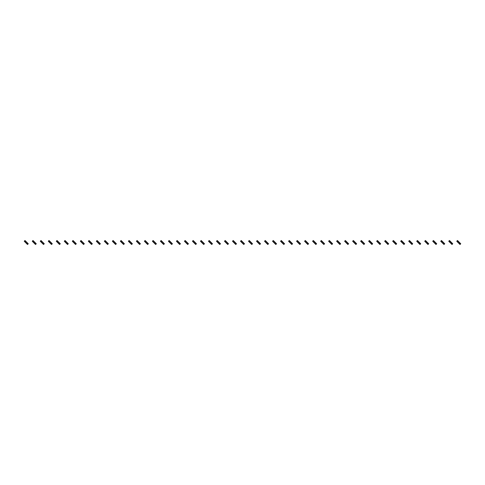 <?xml version="1.0" encoding="UTF-8"?>
<svg xmlns="http://www.w3.org/2000/svg" width="485" height="485" viewBox="0 0 485 485"><rect width="100%" height="100%" fill="white"/><g stroke="black" fill="none" stroke-linecap="round" stroke-linejoin="round"><path stroke-width="0.73" d="M25.238 240.754L24.505 241.494L24.25 241.239L24.984 240.505L25.82 241.336L25.087 242.076L26.669 243.664L27.506 244.495L28.245 243.761L27.991 243.506L27.251 244.246M25.82 241.336L27.409 242.924L26.669 243.664M26.245 241.766L25.511 242.5M24.505 241.494L25.087 242.076M26.984 242.5L26.245 243.234M27.409 242.924L27.991 243.506M33.247 240.754L32.513 241.494L32.259 241.239L32.998 240.505L33.829 241.336L33.095 242.076L35.514 244.495L36.254 243.761L35.999 243.506L35.266 244.246M33.829 241.336L35.417 242.924L34.684 243.664M34.253 241.766L33.52 242.5M32.513 241.494L33.095 242.076M34.993 242.5L34.253 243.234M35.417 242.924L35.999 243.506M41.255 240.754L40.522 241.494L40.267 241.239L41.007 240.505L41.843 241.336L41.104 242.076L43.523 244.495L44.262 243.761L44.008 243.506L43.274 244.246M41.843 241.336L43.426 242.924L42.692 243.664M42.268 241.766L41.528 242.5M40.522 241.494L41.104 242.076M43.001 242.5L42.268 243.234M43.426 242.924L44.008 243.506M49.27 240.754L48.53 241.494L48.276 241.239L49.015 240.505L49.852 241.336L49.112 242.076L51.537 244.495L52.271 243.761L52.016 243.506L51.283 244.246M49.852 241.336L51.434 242.924L50.701 243.664M50.276 241.766L49.537 242.5M48.53 241.494L49.112 242.076M51.01 242.5L50.276 243.234M51.434 242.924L52.016 243.506M57.279 240.754L56.539 241.494L56.29 241.239L57.024 240.505L57.86 241.336L57.121 242.076L59.546 244.495L60.279 243.761L60.025 243.506L59.291 244.246M57.86 241.336L59.443 242.924L58.709 243.664M58.285 241.766L57.545 242.5M56.539 241.494L57.121 242.076M59.018 242.5L58.285 243.234M59.443 242.924L60.025 243.506M65.287 240.754L64.547 241.494L64.299 241.239L65.032 240.505L65.869 241.336L65.129 242.076L67.554 244.495L68.288 243.761L68.039 243.506L67.3 244.246M65.869 241.336L67.451 242.924L66.718 243.664M66.293 241.766L65.56 242.5M64.547 241.494L65.129 242.076M67.027 242.5L66.293 243.234M67.451 242.924L68.039 243.506M73.296 240.754L72.562 241.494L72.307 241.239L73.041 240.505L73.878 241.336L73.144 242.076L75.563 244.495L76.297 243.761L76.048 243.506L75.308 244.246M73.878 241.336L75.466 242.924L74.726 243.664M74.302 241.766L73.568 242.5M72.562 241.494L73.144 242.076M75.042 242.5L74.302 243.234M75.466 242.924L76.048 243.506M81.304 240.754L80.571 241.494L80.316 241.239L81.05 240.505L81.886 241.336L81.153 242.076L82.735 243.664L83.572 244.495L84.311 243.761L84.057 243.506L83.317 244.246M81.886 241.336L83.475 242.924L82.735 243.664M82.311 241.766L81.577 242.5M80.571 241.494L81.153 242.076M83.05 242.5L82.311 243.234M83.475 242.924L84.057 243.506M89.313 240.754L88.579 241.494L88.325 241.239L89.064 240.505L89.895 241.336L89.161 242.076L90.743 243.664L91.58 244.495L92.32 243.761L92.065 243.506L91.332 244.246M89.895 241.336L91.483 242.924L90.743 243.664M90.319 241.766L89.586 242.5M88.579 241.494L89.161 242.076M91.059 242.5L90.319 243.234M91.483 242.924L92.065 243.506M97.321 240.754L96.588 241.494L96.333 241.239L97.073 240.505L97.903 241.336L97.17 242.076L99.589 244.495L100.328 243.761L100.074 243.506L99.34 244.246M97.903 241.336L99.492 242.924L98.758 243.664M98.334 241.766L97.594 242.5M96.588 241.494L97.17 242.076M99.067 242.5L98.334 243.234M99.492 242.924L100.074 243.506M105.336 240.754L104.596 241.494L104.342 241.239L105.081 240.505L105.918 241.336L105.178 242.076L107.603 244.495L108.337 243.761L108.082 243.506L107.349 244.246M105.918 241.336L107.5 242.924L106.767 243.664M106.342 241.766L105.603 242.5M104.596 241.494L105.178 242.076M107.076 242.5L106.342 243.234M107.5 242.924L108.082 243.506M113.344 240.754L112.605 241.494L112.356 241.239L113.09 240.505L113.926 241.336L113.187 242.076L115.612 244.495L116.345 243.761L116.091 243.506L115.357 244.246M113.926 241.336L115.509 242.924L114.775 243.664M114.351 241.766L113.611 242.5M112.605 241.494L113.187 242.076M115.084 242.5L114.351 243.234M115.509 242.924L116.091 243.506M121.353 240.754L120.613 241.494L120.365 241.239L121.098 240.505L121.935 241.336L121.195 242.076L123.62 244.495L124.354 243.761L124.105 243.506L123.366 244.246M121.935 241.336L123.517 242.924L122.784 243.664M122.359 241.766L121.626 242.5M120.613 241.494L121.195 242.076M123.093 242.5L122.359 243.234M123.517 242.924L124.105 243.506M129.362 240.754L128.628 241.494L128.373 241.239L129.107 240.505L129.944 241.336L129.21 242.076L130.792 243.664L131.629 244.495L132.363 243.761L132.114 243.506L131.374 244.246M129.944 241.336L131.532 242.924L130.792 243.664M130.368 241.766L129.634 242.5M128.628 241.494L129.21 242.076M131.108 242.5L130.368 243.234M131.532 242.924L132.114 243.506M137.37 240.754L136.637 241.494L136.382 241.239L137.116 240.505L137.952 241.336L137.219 242.076L138.801 243.664L139.638 244.495L140.377 243.761L140.123 243.506L139.383 244.246M137.952 241.336L139.541 242.924L138.801 243.664M138.377 241.766L137.643 242.5M136.637 241.494L137.219 242.076M139.116 242.5L138.377 243.234M139.541 242.924L140.123 243.506M145.379 240.754L144.645 241.494L144.391 241.239L145.124 240.505L145.961 241.336L145.227 242.076L146.809 243.664L147.646 244.495L148.386 243.761L148.131 243.506L147.391 244.246M145.961 241.336L147.549 242.924L146.809 243.664M146.385 241.766L145.652 242.5M144.645 241.494L145.227 242.076M147.125 242.5L146.385 243.234M147.549 242.924L148.131 243.506M153.387 240.754L152.654 241.494L152.399 241.239L153.139 240.505L153.969 241.336L153.236 242.076L155.655 244.495L156.394 243.761L156.14 243.506L155.406 244.246M153.969 241.336L155.558 242.924L154.824 243.664M154.394 241.766L153.66 242.5M152.654 241.494L153.236 242.076M155.133 242.5L154.394 243.234M155.558 242.924L156.14 243.506M161.402 240.754L160.662 241.494L160.408 241.239L161.147 240.505L161.402 240.754L161.984 241.336L161.244 242.076L163.663 244.495L164.403 243.761L164.148 243.506L163.415 244.246M161.984 241.336L163.566 242.924L162.833 243.664M162.408 241.766L161.669 242.5M160.662 241.494L161.244 242.076M163.142 242.5L162.408 243.234M163.566 242.924L164.148 243.506M169.41 240.754L168.671 241.494L168.416 241.239L169.156 240.505L169.41 240.754L169.992 241.336L169.253 242.076L171.678 244.495L172.411 243.761L172.157 243.506L171.423 244.246M169.992 241.336L171.575 242.924L170.841 243.664M170.417 241.766L169.677 242.5M168.671 241.494L169.253 242.076M171.15 242.5L170.417 243.234M171.575 242.924L172.157 243.506M177.419 240.754L176.679 241.494L176.431 241.239L177.164 240.505L178.001 241.336L177.261 242.076L179.686 244.495L180.42 243.761L180.165 243.506L179.432 244.246M178.001 241.336L179.583 242.924L178.85 243.664M178.425 241.766L177.686 242.5M176.679 241.494L177.261 242.076M179.159 242.5L178.425 243.234M179.583 242.924L180.165 243.506M185.428 240.754L184.688 241.494L184.439 241.239L185.173 240.505L186.01 241.336L185.276 242.076L187.695 244.495L188.429 243.761L188.18 243.506L187.44 244.246M186.01 241.336L187.598 242.924L186.858 243.664M186.434 241.766L185.7 242.5M184.688 241.494L185.276 242.076M187.168 242.5L186.434 243.234M187.598 242.924L188.18 243.506M193.436 240.754L192.703 241.494L192.448 241.239L193.182 240.505L194.018 241.336L193.285 242.076L195.704 244.495L196.437 243.761L196.189 243.506L195.449 244.246M194.018 241.336L195.607 242.924L194.867 243.664M194.443 241.766L193.709 242.5M192.703 241.494L193.285 242.076M195.182 242.5L194.443 243.234M195.607 242.924L196.189 243.506M201.445 240.754L200.711 241.494L200.457 241.239L201.19 240.505L202.027 241.336L201.293 242.076L202.875 243.664L203.712 244.495L204.452 243.761L204.197 243.506L203.458 244.246M202.027 241.336L203.615 242.924L202.875 243.664M202.451 241.766L201.718 242.5M200.711 241.494L201.293 242.076M203.191 242.5L202.451 243.234M203.615 242.924L204.197 243.506M209.453 240.754L208.72 241.494L208.465 241.239L209.205 240.505L210.035 241.336L209.302 242.076L211.721 244.495L212.46 243.761L212.206 243.506L211.472 244.246M210.035 241.336L211.624 242.924L210.89 243.664M210.46 241.766L209.726 242.5M208.72 241.494L209.302 242.076M211.199 242.5L210.46 243.234M211.624 242.924L212.206 243.506M217.462 240.754L216.728 241.494L216.474 241.239L217.213 240.505L218.05 241.336L217.31 242.076L219.729 244.495L220.469 243.761L220.214 243.506L219.481 244.246M218.05 241.336L219.632 242.924L218.899 243.664M218.474 241.766L217.735 242.5M216.728 241.494L217.31 242.076M219.208 242.5L218.474 243.234M219.632 242.924L220.214 243.506M225.476 240.754L224.737 241.494L224.482 241.239L225.222 240.505L225.476 240.754L226.058 241.336L225.319 242.076L227.744 244.495L228.477 243.761L228.223 243.506L227.489 244.246M226.058 241.336L227.641 242.924L226.907 243.664M226.483 241.766L225.743 242.5M224.737 241.494L225.319 242.076M227.216 242.5L226.483 243.234M227.641 242.924L228.223 243.506M233.485 240.754L232.745 241.494L232.497 241.239L233.23 240.505L234.067 241.336L233.327 242.076L235.752 244.495L236.486 243.761L236.231 243.506L235.498 244.246M234.067 241.336L235.649 242.924L234.916 243.664M234.491 241.766L233.752 242.5M232.745 241.494L233.327 242.076M235.225 242.5L234.491 243.234M235.649 242.924L236.231 243.506M241.494 240.754L240.754 241.494L240.505 241.239L241.239 240.505L242.076 241.336L241.336 242.076L243.761 244.495L244.495 243.761L244.246 243.506L243.506 244.246M242.076 241.336L243.664 242.924L242.924 243.664M242.5 241.766L241.766 242.5M240.754 241.494L241.336 242.076M243.234 242.5L242.5 243.234M243.664 242.924L244.246 243.506M249.502 240.754L248.769 241.494L248.514 241.239L249.248 240.505L250.084 241.336L249.351 242.076L251.77 244.495L252.503 243.761L252.255 243.506L251.515 244.246M250.084 241.336L251.673 242.924L250.933 243.664M250.509 241.766L249.775 242.5M248.769 241.494L249.351 242.076M251.248 242.5L250.509 243.234M251.673 242.924L252.255 243.506M257.511 240.754L256.777 241.494L256.523 241.239L257.256 240.505L258.093 241.336L257.359 242.076L259.523 244.246L259.778 244.495L260.518 243.761L260.263 243.506L259.523 244.246M258.093 241.336L259.681 242.924L258.941 243.664M258.517 241.766L257.784 242.5M256.777 241.494L257.359 242.076M259.257 242.5L258.517 243.234M259.681 242.924L260.263 243.506M265.519 240.754L264.786 241.494L264.531 241.239L265.271 240.505L266.101 241.336L265.368 242.076L266.95 243.664L267.787 244.495L268.526 243.761L268.272 243.506L267.538 244.246M266.101 241.336L267.69 242.924L266.95 243.664M266.526 241.766L265.792 242.5M264.786 241.494L265.368 242.076M267.265 242.5L266.526 243.234M267.69 242.924L268.272 243.506M273.528 240.754L272.794 241.494L272.54 241.239L273.279 240.505L274.11 241.336L273.376 242.076L275.795 244.495L276.535 243.761L276.28 243.506L275.547 244.246M274.11 241.336L275.698 242.924L274.965 243.664M274.54 241.766L273.801 242.5M272.794 241.494L273.376 242.076M275.274 242.5L274.54 243.234M275.698 242.924L276.28 243.506M281.542 240.754L280.803 241.494L280.548 241.239L281.288 240.505L282.125 241.336L281.385 242.076L283.81 244.495L284.543 243.761L284.289 243.506L283.555 244.246M282.125 241.336L283.707 242.924L282.973 243.664M282.549 241.766L281.809 242.5M280.803 241.494L281.385 242.076M283.282 242.5L282.549 243.234M283.707 242.924L284.289 243.506M289.551 240.754L288.811 241.494L288.563 241.239L289.296 240.505L290.133 241.336L289.393 242.076L291.818 244.495L292.552 243.761L292.297 243.506L291.564 244.246M290.133 241.336L291.715 242.924L290.982 243.664M290.557 241.766L289.818 242.5M288.811 241.494L289.393 242.076M291.291 242.5L290.557 243.234M291.715 242.924L292.297 243.506M297.56 240.754L296.82 241.494L296.571 241.239L297.305 240.505L298.142 241.336L297.402 242.076L299.827 244.495L300.561 243.761L300.312 243.506L299.572 244.246M298.142 241.336L299.724 242.924L298.99 243.664M298.566 241.766L297.832 242.5M296.82 241.494L297.402 242.076M299.3 242.5L298.566 243.234M299.724 242.924L300.312 243.506M305.568 240.754L304.835 241.494L304.58 241.239L305.314 240.505L306.15 241.336L305.417 242.076L307.836 244.495L308.569 243.761L308.321 243.506L307.581 244.246M306.15 241.336L307.739 242.924L306.999 243.664M306.575 241.766L305.841 242.5M304.835 241.494L305.417 242.076M307.314 242.5L306.575 243.234M307.739 242.924L308.321 243.506M313.577 240.754L312.843 241.494L312.589 241.239L313.322 240.505L314.159 241.336L313.425 242.076L315.589 244.246L315.844 244.495L316.584 243.761L316.329 243.506L315.589 244.246M314.159 241.336L315.747 242.924L315.007 243.664M314.583 241.766L313.85 242.5M312.843 241.494L313.425 242.076M315.323 242.5L314.583 243.234M315.747 242.924L316.329 243.506M321.585 240.754L320.852 241.494L320.597 241.239L321.337 240.505L322.167 241.336L321.434 242.076L323.016 243.664L323.853 244.495L324.592 243.761L324.338 243.506L323.598 244.246M322.167 241.336L323.756 242.924L323.016 243.664M322.592 241.766L321.858 242.5M320.852 241.494L321.434 242.076M323.331 242.5L322.592 243.234M323.756 242.924L324.338 243.506M329.594 240.754L328.86 241.494L328.606 241.239L329.345 240.505L330.176 241.336L329.442 242.076L331.861 244.495L332.601 243.761L332.346 243.506L331.613 244.246M330.176 241.336L331.764 242.924L331.031 243.664M330.606 241.766L329.867 242.5M328.86 241.494L329.442 242.076M331.34 242.5L330.606 243.234M331.764 242.924L332.346 243.506M337.608 240.754L336.869 241.494L336.614 241.239L337.354 240.505L338.19 241.336L337.451 242.076L339.876 244.495L340.609 243.761L340.355 243.506L339.621 244.246M338.19 241.336L339.773 242.924L339.039 243.664M338.615 241.766L337.875 242.5M336.869 241.494L337.451 242.076M339.348 242.5L338.615 243.234M339.773 242.924L340.355 243.506M345.617 240.754L344.877 241.494L344.623 241.239L345.362 240.505L345.617 240.754L346.199 241.336L345.459 242.076L347.884 244.495L348.618 243.761L348.363 243.506L347.63 244.246M346.199 241.336L347.781 242.924L347.048 243.664M346.623 241.766L345.884 242.5M344.877 241.494L345.459 242.076M347.357 242.5L346.623 243.234M347.781 242.924L348.363 243.506M353.626 240.754L352.886 241.494L352.637 241.239L353.371 240.505L354.208 241.336L353.468 242.076L355.893 244.495L356.627 243.761L356.372 243.506L355.638 244.246M354.208 241.336L355.79 242.924L355.056 243.664M354.632 241.766L353.892 242.5M352.886 241.494L353.468 242.076M355.366 242.5L354.632 243.234M355.79 242.924L356.372 243.506M361.634 240.754L360.895 241.494L360.646 241.239L361.38 240.505L362.216 241.336L361.483 242.076L363.902 244.495L364.635 243.761L364.387 243.506L363.647 244.246M362.216 241.336L363.805 242.924L363.065 243.664M362.641 241.766L361.907 242.5M360.895 241.494L361.483 242.076M363.374 242.5L362.641 243.234M363.805 242.924L364.387 243.506M369.643 240.754L368.909 241.494L368.655 241.239L369.388 240.505L370.225 241.336L369.491 242.076L371.074 243.664L371.91 244.495L372.644 243.761L372.395 243.506L371.655 244.246M370.225 241.336L371.813 242.924L371.074 243.664M370.649 241.766L369.916 242.5M368.909 241.494L369.491 242.076M371.389 242.5L370.649 243.234M371.813 242.924L372.395 243.506M377.651 240.754L376.918 241.494L376.663 241.239L377.397 240.505L378.233 241.336L377.5 242.076L379.082 243.664L379.919 244.495L380.658 243.761L380.404 243.506L379.664 244.246M378.233 241.336L379.822 242.924L379.082 243.664M378.658 241.766L377.924 242.5M376.918 241.494L377.5 242.076M379.397 242.5L378.658 243.234M379.822 242.924L380.404 243.506M385.66 240.754L384.926 241.494L384.672 241.239L385.411 240.505L386.242 241.336L385.508 242.076L387.927 244.495L388.667 243.761L388.412 243.506L387.679 244.246M386.242 241.336L387.83 242.924L387.097 243.664M386.666 241.766L385.933 242.5M384.926 241.494L385.508 242.076M387.406 242.5L386.666 243.234M387.83 242.924L388.412 243.506M393.668 240.754L392.935 241.494L392.68 241.239L393.42 240.505L394.257 241.336L393.517 242.076L393.941 242.5L395.936 244.495L396.675 243.761L396.421 243.506L395.687 244.246M394.257 241.336L395.839 242.924L395.105 243.664M394.681 241.766L393.941 242.5M392.935 241.494L393.517 242.076M395.414 242.5L394.681 243.234M395.839 242.924L396.421 243.506M401.683 240.754L400.943 241.494L400.689 241.239L401.428 240.505L401.683 240.754L402.265 241.336L401.525 242.076L403.95 244.495L404.684 243.761L404.429 243.506L403.696 244.246M402.265 241.336L403.847 242.924L403.114 243.664M402.689 241.766L401.95 242.5M400.943 241.494L401.525 242.076M403.423 242.5L402.689 243.234M403.847 242.924L404.429 243.506M409.692 240.754L408.952 241.494L408.703 241.239L409.437 240.505L410.274 241.336L409.534 242.076L411.959 244.495L412.693 243.761L412.438 243.506L411.704 244.246M410.274 241.336L411.856 242.924L411.122 243.664M410.698 241.766L409.958 242.5M408.952 241.494L409.534 242.076M411.432 242.5L410.698 243.234M411.856 242.924L412.438 243.506M417.7 240.754L416.961 241.494L416.712 241.239L417.446 240.505L418.282 241.336L417.549 242.076L419.713 244.246L419.968 244.495L420.701 243.761L420.453 243.506L419.713 244.246M418.282 241.336L419.871 242.924L419.131 243.664M418.707 241.766L417.973 242.5M416.961 241.494L417.549 242.076M419.44 242.5L418.707 243.234M419.871 242.924L420.453 243.506M425.709 240.754L424.975 241.494L424.721 241.239L425.454 240.505L426.291 241.336L425.557 242.076L427.139 243.664L427.976 244.495L428.71 243.761L428.461 243.506L427.721 244.246M426.291 241.336L427.879 242.924L427.139 243.664M426.715 241.766L425.982 242.5M424.975 241.494L425.557 242.076M427.455 242.5L426.715 243.234M427.879 242.924L428.461 243.506M433.717 240.754L432.984 241.494L432.729 241.239L433.463 240.505L434.299 241.336L433.566 242.076L435.148 243.664L435.985 244.495L436.724 243.761L436.47 243.506L435.73 244.246M434.299 241.336L435.888 242.924L435.148 243.664M434.724 241.766L433.99 242.5M432.984 241.494L433.566 242.076M435.463 242.5L434.724 243.234M435.888 242.924L436.47 243.506M441.726 240.754L440.992 241.494L440.738 241.239L441.477 240.505L442.308 241.336L441.574 242.076L443.157 243.664L443.993 244.495L444.733 243.761L444.478 243.506L443.745 244.246M442.308 241.336L443.896 242.924L443.157 243.664M442.732 241.766L441.999 242.5M440.992 241.494L441.574 242.076M443.472 242.5L442.732 243.234M443.896 242.924L444.478 243.506M449.734 240.754L449.001 241.494L448.746 241.239L449.486 240.505L449.734 240.754L450.316 241.336L449.583 242.076L450.007 242.5L452.002 244.495L452.741 243.761L452.487 243.506L451.753 244.246M450.316 241.336L451.905 242.924L451.171 243.664M450.747 241.766L450.007 242.5M449.001 241.494L449.583 242.076M451.48 242.5L450.747 243.234M451.905 242.924L452.487 243.506M457.749 240.754L457.009 241.494L456.755 241.239L457.494 240.505L458.331 241.336L457.591 242.076L460.016 244.495L460.75 243.761L460.495 243.506L459.762 244.246M458.331 241.336L459.913 242.924L459.18 243.664M458.755 241.766L458.016 242.5M457.009 241.494L457.591 242.076M459.489 242.5L458.755 243.234M459.913 242.924L460.495 243.506"/></g></svg>
